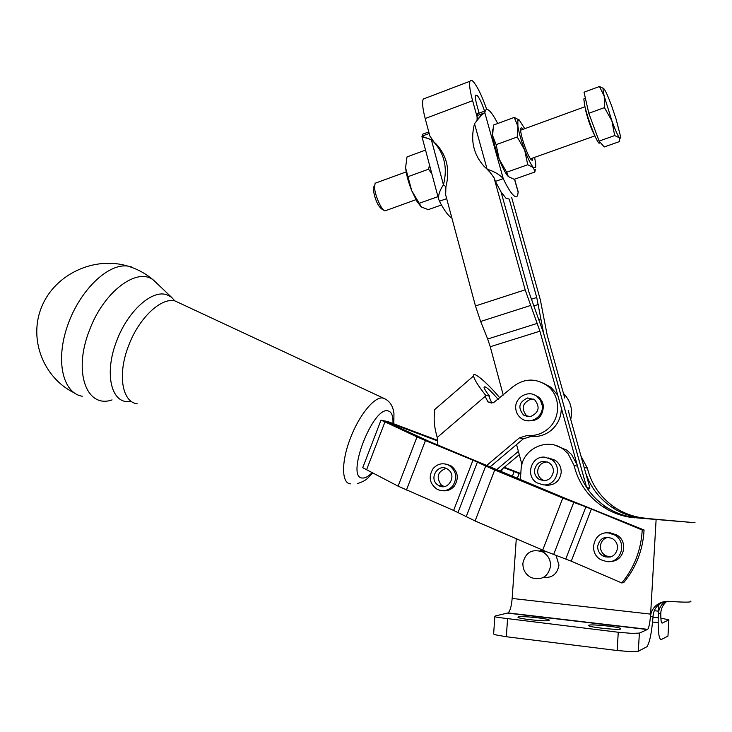 <?xml version="1.0" encoding="UTF-8"?>
<svg xmlns="http://www.w3.org/2000/svg" width="732" height="732" viewBox="0 0 732 732"><rect width="100%" height="100%" fill="white"/><g stroke="black" fill="none" stroke-linecap="round" stroke-linejoin="round"><path stroke-width="1.1" d="M374.262 185.891L373.311 188.032L373.338 190.055C375.123 199.946 378.051 206.36 382.122 209.297L383.778 210.157M415.968 199.68L385.105 210.843C381.875 210.889 375.077 196.039 374.564 187.721L375.086 183.247L376.486 182.735M599.526 142.383C599.197 148.395 587.86 120.258 584.667 105.326L583.816 98.921L584.703 98.6M599.453 86.513L584.035 92.195L588.803 113.295L599.096 141.093L604.266 146.949L619.528 141.56L619.391 137.799L614.67 135.566L611.879 120.826C615.209 129.866 617.716 135.521 619.391 137.799C620.379 138.989 620.672 138.174 620.269 135.356L616.042 118.959L611.769 106.286C608.548 97.512 606.059 91.82 604.293 89.213L603.561 88.49C602.756 88.288 602.976 90.841 604.22 96.157L611.879 120.826L604.458 107.622L604.22 96.157L599.453 86.513L603.735 88.59M112.051 399.91C86.678 408.84 72.843 372.021 89.423 330.379C103.798 291.071 137.973 266.274 153.976 280.566L157.023 283.467M477.063 120.066L477.118 115.61L477.584 113.716L478.884 112.325L476.889 105.143C475.498 100.028 475.05 96.725 475.544 95.215L477.255 95.471C479.606 98.335 482.04 103.551 484.566 111.118M477.118 115.61L484.831 112.746C482.708 113.762 479.277 117.413 474.519 123.717C470.255 140.096 473.412 154.269 483.98 166.228L487.119 169.193C494.31 171.462 499.682 174.609 503.241 178.626C507.34 187.246 510.808 192.855 513.626 195.462C515.575 197.183 516.92 197.128 517.661 195.307L518.192 191.848L514.614 179.157M497.723 123.507C494.832 117.843 492.27 113.808 490.047 111.42C487.732 108.986 486.139 108.803 485.27 110.852L484.831 112.746L503.241 178.626L495.399 181.408L493.999 177.684L489.827 171.983M586.643 487.475L543.629 333.307L536.739 297.512L509.225 199.104L505.913 198.162L501.045 191.921L495.399 181.408M486.725 465.442L519.418 437.855L527.287 435.43C534.863 436.116 541.662 434.012 547.682 429.135C561.041 418.539 560.849 395.884 547.444 385.856C535.851 377.941 524.405 378.197 513.095 386.642L493.45 402.756L487.933 401.923L485.179 396.351L485.371 394.923L489.653 396.351L489.461 397.76L491.886 403.048M497.824 399.69L498.355 399.233M564.756 398.052L547.234 335.366L540.353 299.91L511.641 197.402M570.722 419.409C572.946 409.344 570.521 400.678 563.457 393.413M586.78 487.686L589.928 488.107L585.737 473.119C590.669 487.466 599.535 498.931 612.345 507.532C621.669 513.562 631.89 517.094 643.016 518.128L695.016 522.721L637.581 517.936C626.208 516.874 615.777 513.26 606.27 507.093C593.194 498.309 584.145 486.588 579.131 471.92L561.288 407.916C561.343 416.874 558.031 424.304 551.342 430.196C545.386 435.028 538.661 437.105 531.148 436.418L523.362 438.825L516.554 444.562L521.907 464.454M561.307 407.925L539.923 331.184L525.164 289.826L493.999 177.684M543.062 383.019L551.086 387.393L557.747 395.207M446.685 198.656L439.447 201.218L438.495 198.665C438.358 194.492 440.005 189.881 443.446 184.821L445.916 186.751C450.189 169.998 446.95 155.76 436.199 144.058L433.866 141.88L429.876 136.015L425.191 118.538C422.611 108.583 421.961 102.087 423.261 99.058L425.493 98.207M486.725 109.443C482.04 96.084 477.621 86.879 473.448 81.819C471.765 80.017 470.621 79.815 469.999 81.234C469.02 84.162 469.889 90.649 472.607 100.687L477.511 118.319M549.009 620.516C546.045 621.678 519.601 619.007 518.036 617.405L518.357 616.893C521.696 615.795 547.499 618.403 549.247 620.022L549.009 620.516M620.709 628.989C618.467 630.307 590.404 627.416 588.674 625.704L588.812 625.22C591.465 623.975 618.842 626.802 620.773 628.532L620.709 628.989M493.661 633.519L493.624 634.058L495.72 634.873L506.324 636.739L617.158 650.519L630.874 651.663L638.313 651.242L646.969 646.685C649.723 642.522 651.773 632.292 653.1 615.969L653.118 615.96C653.475 611.257 655.414 607.404 658.937 604.394L663.027 601.924M690.697 601.164C692.188 602.381 685.106 602.454 669.46 601.384C664.629 600.999 660.237 602.308 656.284 605.318C652.752 608.374 650.803 612.272 650.446 617.003L650.62 614.121C650.053 622.173 649.092 627.251 647.747 629.355L639.384 633.098L631.963 633.39L618.266 632.247L496.955 617.305L494.85 616.564L495.271 615.978L508.09 612.94C510.122 611.01 511.476 606.178 512.162 598.447L516.289 538.743M653.017 617.14L658.169 617.753M660.859 618.119L668.883 619.848L662.186 623.115C661.124 623.024 660.676 619.382 660.84 612.19M665.425 601.475L663.759 602.72C660.502 605.593 658.681 609.344 658.278 613.956L658.827 604.486M668.865 620.196L667.968 636.117L661.252 639.539C658.773 639.402 657.793 630.874 658.306 613.947L660.776 612.986C661.142 608.457 662.963 604.751 666.248 601.86L666.879 601.356M520.37 479.762L521.074 469.569C521.678 449.292 546.996 436.821 563.164 449.192L568.059 453.648L574.071 465.479C578.381 482.846 588.061 496.635 603.122 506.864C612.73 513.105 623.28 516.755 634.763 517.835M579.113 471.911L577.2 465.058L571.527 454.453L566.678 450.052L555.927 445.55M645.651 518.229C634.635 517.204 624.515 513.708 615.292 507.743C600.826 497.952 591.511 484.749 587.357 468.123L580.998 456.164M433.866 141.88L431.34 139.711L421.934 136.6L422.757 134.148L426.308 132.831M422.08 136.106L429.19 133.453M451.873 218.017L450.83 217.377C447.581 214.97 443.784 209.581 439.447 201.218M527.653 397.952L534.598 399.681C540.399 407.166 538.953 412.83 530.279 416.664L523.563 415.062C517.561 407.614 518.924 401.914 527.653 397.952M533.793 399.132L530.901 399.132C522.245 403.058 520.891 408.703 526.848 416.087L527.864 416.718M526.354 416.417L526.088 415.849M526.061 415.84L526.326 416.417M534.424 394.896L538.359 396.945L540.472 398.977L542.403 402.106L543.418 405.665C542.851 417.203 536.977 422.144 525.796 420.479M515.859 409.371C516.453 413.159 518.265 416.188 521.312 418.439C530.114 425.356 544.269 416.444 542.165 405.208L540.472 400.322L537.087 396.47C528.303 389.085 513.754 397.998 515.859 409.371M553.438 471.71C551.361 479.698 546.529 482.205 538.962 479.222C535.842 477.072 534.342 474.08 534.461 470.255C536.611 462.167 541.506 459.714 549.156 462.899C552.12 465.049 553.557 467.986 553.438 471.71M547.225 461.892C541.744 462.304 538.569 465.268 537.7 470.786C537.581 474.574 539.072 477.538 542.165 479.67L544.352 480.695M548.625 457.948L555.176 460.236C559.339 463.283 561.334 467.419 561.179 472.634C559.797 480.897 555.002 485.124 546.795 485.298L545.651 485.151M544.855 457.171C531.258 455.514 524.89 476.047 536.913 482.809L542.988 484.822C556.347 486.579 563.054 466.54 551.471 459.476L544.855 457.171M448.716 469.981C456.924 476.559 447.764 491.016 438.816 485.645L437.096 484.447C428.87 477.758 438.267 463.292 447.215 468.91L448.716 469.981M446.053 468.361C437.635 471.637 435.998 477.127 441.14 484.831L444.15 486.588M445.523 464.006L450.711 465.607C458.003 471.225 459.211 478.051 454.325 486.094C451.205 489.726 447.334 491.273 442.723 490.733M433.124 468.562C428.183 476.816 429.519 483.724 437.132 489.296C443.052 491.941 448.258 490.815 452.751 485.938C457.646 477.868 456.439 471.024 449.128 465.387C443.08 462.487 437.745 463.548 433.124 468.562M442.119 485.957L442.64 486.67M617.561 548.204C615.603 556.183 610.726 558.781 602.939 555.991C599.343 553.731 597.587 550.501 597.669 546.301C599.709 538.194 604.678 535.659 612.574 538.697C615.978 540.966 617.634 544.141 617.561 548.204M608.246 537.242C603.607 538.359 600.99 541.323 600.396 546.109C600.322 550.272 602.061 553.474 605.62 555.716L610.323 557.034M604.641 555.817L605.95 557.125M607.935 532.905L610.579 532.896L616.866 535.028C628.66 541.579 624.204 561.362 610.918 561.371M608.475 532.951C593.789 530.883 587.64 553.063 601.045 559.797L606.7 561.59C621.075 563.759 627.653 542.229 614.807 535.083L608.475 532.951M524.762 128.676L519.153 119.892L517.817 120.313L517.917 126.334L514.248 117.413L493.459 125.071L492.618 135.585L492.599 129.857M508.328 176.568C505.766 173.951 502.738 168.186 499.242 159.265L506.681 172.221L508.328 176.568L514.193 179.313L534.845 172.02L533.5 167.646L535.641 167.637L535.723 163.858L534.607 157.38M522.959 129.335L522.328 128.521C521.239 127.359 520.681 127.716 520.644 129.582C520.361 135.383 527.854 156.703 531.24 159.759L532.246 160.326L532.814 158.02M420.818 206.479L416.938 201.346L411.732 190.704C408.383 182.241 406.361 174.71 405.674 168.113L411.732 190.704L421.467 207.046L428.266 209.636L441.46 204.978M550.574 566.101C548.131 576.843 541.698 580.705 531.276 577.676C525.576 574.593 522.785 569.789 522.895 563.256C525.485 552.276 532.091 548.515 542.714 551.965C548.067 555.103 550.684 559.815 550.574 566.101M556.055 555.405L558.964 565.104C557.372 573.989 552.175 578.106 543.382 577.466M543.693 550.565L541.845 551.544M539.859 550.839L542.449 550.034M437.663 440.362L387.887 421.605L381.006 420.141L362.733 467.711L398.089 486.158L453.62 510.433L475.105 520.955L545.313 551.251L571.262 561.179L621.77 582.965C634.278 567.721 641.095 550.08 642.229 530.023L591.383 509.051L571.262 561.179M425.539 150.087L407.01 156.913L405.62 167.408M408.374 176.531L428.568 169.202L429.51 164.965M431.889 173.896L428.568 169.202M419.207 203.304L437.956 196.643M517.917 126.334C519.025 133.004 521.285 140.928 524.698 150.124C528.156 159.119 531.084 164.956 533.5 167.646L527.726 164.746L524.698 150.124L517.231 136.994L517.917 126.334M535.348 169.257L534.845 172.02M514.248 117.413L519.555 120.194M492.618 135.585L496.122 144.661L499.242 159.265C495.82 150.151 493.606 142.255 492.618 135.585M517.231 136.994L496.122 144.661M527.726 164.746L506.681 172.221M450.162 465.314L449.549 465.442M445.916 186.751L445.66 194.849L475.461 305.949L525.164 289.826M443.446 184.821C447.737 167.976 444.489 153.665 433.692 141.898L431.34 139.711L443.446 184.821M539.923 331.184L490.248 346.73L503.241 395.051M490.248 346.73L487.677 339.007L537.325 323.37M530.38 305.537L480.631 321.467L487.677 339.007M480.631 321.467L475.461 305.949M637.581 517.936L678.07 521.285L643.016 518.128M589.928 488.107L587.942 489.388M437.763 441.03L384.474 420.882L428.723 441.222L565.223 498.263L644.078 530.005C642.952 549.897 636.19 567.41 623.774 582.535L621.77 582.965M543.629 333.307L529.026 292.388L501.045 191.921M543.601 333.289L586.607 487.421M585.737 473.119L568.233 410.487M512.29 476.431L514.157 471.573L503.79 467.693M504.33 467.226L520.8 473.549M520.754 474.199L519.153 473.54L517.25 478.472M514.157 471.573L519.153 473.54M565.781 558.983L585.884 506.892L573.769 502.362L553.648 554.517M585.884 506.892L591.383 509.051M398.089 486.158L417.011 436.931L384.977 421.87L366.668 469.56M453.62 510.433L472.954 460.199L425.438 440.6L406.425 490.074M417.011 436.931L425.438 440.6M381.006 420.141L384.977 421.87M466.165 516.755L485.7 466.019L477.383 462.13L458.003 512.492M542.705 550.144L562.807 498.044L494.741 469.953L475.105 520.955M485.7 466.019L494.741 469.953M472.954 460.199L477.383 462.13M562.807 498.044L573.769 502.362M642.229 530.023L644.078 530.005M437.91 445.01L437.233 437.471C434.305 427.47 433.472 419.088 434.744 412.345L434.232 409.957L473.54 376.01C472.488 370.246 486.981 382.433 499.883 397.933M518.393 451.379L496.415 469.871M499.608 471.198L519.272 454.673M436.107 408.337L434.232 409.957M497.934 399.096C489.69 389.543 485.042 385.59 483.998 387.219C484.319 388.875 486.213 391.913 489.653 396.351M485.371 394.923C478.152 385.718 474.208 379.414 473.54 376.01M490.01 466.97L516.563 444.58M487.494 169.54L488.912 170.84M489.983 172.24L487.119 169.193L474.519 123.717M599.096 141.093L614.67 135.566M588.803 113.295L604.458 107.622M585.207 107.586L585.783 110.944C588.382 121.027 591.291 129.07 594.512 135.081M372.249 472.506C368.516 476.367 365.277 478.206 362.523 478.033C345.056 478.399 373.11 405.308 388.28 410.963C391.693 411.988 393.258 416.197 392.956 423.59M385.663 399.205L382.589 397.97C374.262 396.634 358.991 415.355 350.399 438.221C341.066 461.993 341.496 483.751 350.628 483.843M137.259 403.826C122.07 402.161 117.303 374.409 128.576 345.779C138.805 318.173 160.903 297.366 174.847 300.87L181.005 303.743M393.834 423.92L393.944 413.589C393.093 406.223 389.9 401.218 384.364 398.574L174.847 300.87L171.498 297.238L166.942 294.831C152.357 289.167 127.734 310.963 116.653 340.984C104.886 370.84 110.12 399.828 126.169 401.603L131.678 401.621M131.934 267.079L127.816 266.109C108.281 263.017 79.742 290.201 67.591 325.52C55.184 360.794 62.861 393.24 82.277 396.241M425.191 118.538L472.607 100.687M638.313 651.242L639.384 633.098M506.324 636.739L507.551 619.043M577.484 466.156L574.071 465.479M587.357 468.123L584.163 467.492M518.201 192.37L514.495 179.203M647.491 629.547L507.697 613.114M618.266 632.247L617.158 650.519M652.578 622.008L658.123 622.648M512.162 598.447L650.62 614.121L656.11 519.693M650.446 617.003L653.1 615.969M654.298 610.708L658.443 611.174M539.091 319.463L540.463 319.033M538.285 304.485L533.838 305.903M531.267 299.269L536.739 297.512M480.421 115.921L481.427 115.546M502.408 468.846L501.246 471.875M527.287 435.43L531.148 436.418M485.179 396.351L437.233 437.471M519.418 437.855L523.362 438.825M584.987 106.716L520.662 130.168M153.976 280.557C146.382 273.896 137.662 269.074 127.816 266.109C94.565 255.962 55.403 273.933 41.953 306.196C28.155 338.312 43.014 377.438 73.914 392.691M485.27 110.852L477.584 113.716M487.933 401.923L491.501 403.058M547.444 385.856L551.086 387.393M423.261 99.058L469.999 81.234M422.757 134.148L428.778 131.906M538.962 479.222L542.165 479.67M438.816 485.645L442.842 486.021M602.939 555.991L605.62 555.716M531.395 159.905L532.246 160.326M406.187 171.91L375.086 183.247M542.714 551.965L546.383 551.69M616.866 535.028L614.807 535.083M450.711 465.607L449.128 465.387M555.176 460.236L551.471 459.476M538.359 396.945L537.087 396.47M526.848 416.087L523.563 415.062M433.07 141.194L432.09 140.37M430.425 139.327L422.904 136.747L424.386 135.237M421.934 136.6L438.495 198.665M433.692 141.898L436.199 144.058M563.164 449.192L566.678 450.052M612.345 507.532L615.292 507.743M647.747 629.355L508.09 612.94M493.624 634.058L494.85 616.564M603.122 506.864L606.27 507.093M482.443 113.634L478.298 118.611M171.498 297.238L153.976 280.566M357.262 483.651C367.327 480.412 367.62 477.895 372.936 472.872M594.869 135.896L530.508 158.844M603.561 88.49L603.086 88.087M583.816 98.921L585.426 98.335M373.311 188.032L374.537 185.287"/></g></svg>
